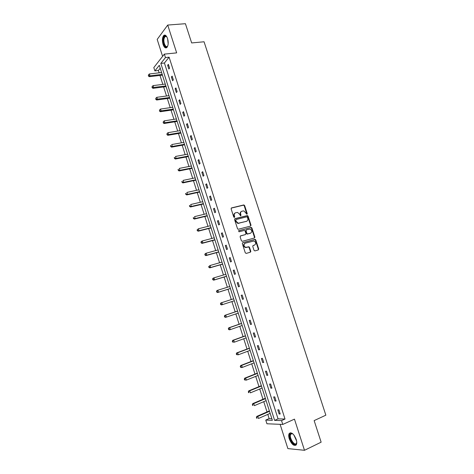 <?xml version="1.0" encoding="UTF-8"?>
<svg xmlns="http://www.w3.org/2000/svg" width="474" height="474" viewBox="0 0 474 474"><rect width="100%" height="100%" fill="white"/><g stroke="black" fill="none" stroke-linecap="round" stroke-linejoin="round"><path stroke-width="0.71" d="M246.954 214.284L247.25 213.632L244.631 205.556L243.719 204.958L231.549 207.908L231.116 208.844L233.747 217.021L234.399 217.442L234.707 216.784L234.363 215.723C234.014 214.195 234.476 213.199 235.75 212.719L237.634 212.447L239.726 214.384L240.519 215.86L241.011 215.196L240.673 214.147C240.324 212.63 240.78 211.635 242.036 211.167L243.885 210.889L246.954 214.284M246.83 214.295L244.252 205.775L243.589 205.165L231.229 208.116M234.286 217.453L233.99 215.931L234.363 215.723M240.591 215.866L240.294 214.355L240.673 214.147M289.276 438.877C288.571 436.548 288.536 434.776 289.176 433.562C291.427 431.82 293.773 433.775 296.209 439.416C296.92 441.744 296.955 443.516 296.327 444.731C294.034 446.461 291.688 444.511 289.276 438.877M163.056 44.455C162.037 40.551 162.244 37.582 163.678 35.55C165.106 34.454 166.398 35.449 167.553 38.548C168.566 42.459 168.371 45.427 166.949 47.447C165.503 48.555 164.205 47.56 163.056 44.455M280.122 424.331L287.878 448.6L304.486 450.3L321.135 442.177L314.144 420.61L325.851 415.171L204.057 41.777L191.662 42.938L185.423 23.7L167.719 25.057L157.19 39.407L162.6 56.359M254.023 250.331L254.941 250.912L258.3 249.946L258.715 248.986L255.776 239.927L255.178 239.34L242.759 242.682L242.333 243.648L245.283 252.826L246.213 253.406L250.343 252.227L250.764 251.256L249.502 247.351L248.909 246.764L245.639 247.345C243.583 245.97 243.435 244.584 245.194 243.192L254.005 240.976C256.073 242.321 256.233 243.695 254.497 245.099L253.175 245.473L252.761 246.433L254.023 250.331M160.236 68.215L158.405 70.49L154.868 70.893L153.813 67.563L164.359 54.113L176.666 52.875L167.719 25.057M164.359 54.113L165.467 57.567L160.828 63.403L274.624 420.379L281.544 420.604L282.771 424.443L266.927 423.768L265.76 420.083L272.366 420.302L159.305 65.311L154.868 70.893M169.111 57.188L164.425 63.012L278.054 418.844L285.01 419.046L169.111 57.188L165.467 57.567M285.01 419.046L281.544 420.604M304.486 450.3L294.461 419.135L282.771 424.443M250.568 226.098L250.989 225.162L248.074 216.162L247.428 215.563L235.009 218.638L234.577 219.586L237.51 228.693L238.138 229.292L250.568 226.098M251.919 228.024L254.846 237.053L254.431 238.001L242.321 241.325L241.39 240.739L240.128 236.822L240.561 235.862L245.508 234.535L245.935 233.581L245.099 231.004L244.477 230.405L239.02 231.78L238.671 230.696L251.297 227.431L251.919 228.024L251.528 228.219L254.455 237.237L254.846 237.053M158.405 70.49L159.146 72.818M159.975 75.425L162.825 84.39M163.643 86.961L166.522 95.997M167.328 98.539L170.225 107.645M171.025 110.152L173.94 119.335M174.728 121.806L177.673 131.061M178.449 133.502L181.418 142.828M182.182 145.24L185.174 154.637M185.932 157.018L188.942 166.487M189.689 168.833L192.722 178.378M193.463 180.689L196.52 190.311M197.243 192.586L200.33 202.279M201.041 204.525L204.152 214.295M204.851 216.505L207.985 226.353M208.679 228.527L211.837 238.452M212.512 240.591L215.694 250.592M216.363 252.695L219.569 262.774M220.226 264.842L223.461 274.997M224.107 277.029L227.36 287.262M228 289.264L231.276 299.568M231.904 301.553L235.193 311.88M235.839 313.912L239.121 324.234M239.785 326.319L243.067 336.629M243.743 338.768L247.025 349.071M247.718 351.258L250.995 361.555M251.706 363.795L254.976 374.087M255.705 376.374L258.982 386.66M259.722 389L262.993 399.274M263.757 401.674L267.022 411.942M267.798 414.389L269.137 418.589L271.845 418.666M258.36 249.502L258.62 249.028M269.137 418.589L265.76 420.083M278.054 418.844L274.624 420.379M164.425 63.012L160.828 63.403M279.121 413.98L277.8 409.832L278.884 409.838L280.211 413.998L279.121 413.98L280.075 413.559M274.991 401.057L273.67 396.928L274.742 396.898L276.069 401.04L274.991 401.057L275.945 400.649M270.873 388.182L269.558 384.064L270.618 383.999L271.94 388.129L270.873 388.182L271.827 387.785M266.773 375.355L265.464 371.255L266.507 371.154L267.822 375.266L266.773 375.355L267.727 374.97M262.685 362.569L261.381 358.486L262.412 358.35L263.728 362.45L262.685 362.569L263.645 362.195M258.614 349.836L257.311 345.759L258.336 345.593L259.639 349.676L258.614 349.836L259.574 349.474M254.556 337.144L253.258 333.086L254.265 332.878L255.569 336.949L254.556 337.144L255.522 336.795M250.515 324.5L249.223 320.454L250.219 320.217L251.516 324.269L250.515 324.5L251.481 324.157M246.486 311.898L245.2 307.869L246.178 307.596L247.469 311.637L246.486 311.898L247.452 311.572M242.475 299.343L241.189 295.326L242.161 295.018L243.446 299.047L242.475 299.343L243.44 299.029M238.475 286.829L237.196 282.83L238.149 282.492L239.435 286.503L238.475 286.829M234.488 274.363L233.214 270.376L234.156 270.002L235.436 274.002L234.488 274.363M230.518 261.944L229.244 257.969L230.174 257.566L231.448 261.547L230.518 261.944M226.56 249.567L225.292 245.609L226.211 245.165L227.479 249.134L226.56 249.567M222.614 237.231L221.352 233.285L222.259 232.811L223.527 236.769L222.614 237.231M218.686 224.937L217.43 221.008L218.324 220.505L219.586 224.445L218.686 224.937M214.769 212.69L213.519 208.773L214.402 208.24L215.658 212.162L214.769 212.69M210.871 200.484L209.621 196.586L210.492 196.017L211.742 199.927L210.871 200.484M206.978 188.326L205.734 184.433L206.593 183.835L207.843 187.734L206.978 188.326M203.103 176.204L201.865 172.329L202.712 171.701L203.956 175.581L203.103 176.204M199.246 164.128L198.008 160.265L198.843 159.602L200.081 163.477L199.246 164.128M195.395 152.095L194.168 148.244L194.992 147.55L196.224 151.407L195.395 152.095M191.561 140.103L190.335 136.269L191.146 135.54L192.379 139.386L191.561 140.103M187.74 128.152L186.519 124.33L187.319 123.572L188.545 127.405L187.74 128.152M183.936 116.243L182.715 112.433L183.503 111.645L184.724 115.466L183.936 116.243M180.138 104.375L178.929 100.577L179.705 99.759L180.92 103.569L180.138 104.375M176.358 92.549L175.149 88.762L175.913 87.915L177.128 91.707L176.358 92.549M172.589 80.758L171.387 76.989L172.139 76.113L173.348 79.893L172.589 80.758M168.839 69.014L167.636 65.258L168.377 64.351L169.585 68.12L168.839 69.014M167.636 65.258L168.631 65.151M171.387 76.989L172.382 76.871M175.149 88.762L176.144 88.632M178.929 100.577L179.919 100.441M182.715 112.433L183.711 112.285M186.519 124.33L187.508 124.17M190.335 136.269L191.324 136.097M194.168 148.244L195.152 148.066M198.008 160.265L198.997 160.076M201.865 172.329L202.848 172.127M205.734 184.433L206.717 184.226M209.621 196.586L210.604 196.36M213.519 208.773L214.497 208.542M217.43 221.008L218.407 220.766M221.352 233.285L222.33 233.03M251.019 225.269L250.61 225.375M225.292 245.609L226.27 245.336M254.894 237.308L254.491 237.415M229.244 257.969L230.216 257.69M250.799 251.664L250.414 251.777M233.214 270.376L234.186 270.091M237.196 282.83L238.161 282.528M241.39 211.463C240.324 212.026 239.957 212.986 240.294 214.355M235.092 213.022C234.02 213.596 233.652 214.562 233.99 215.931M250.462 226.128L250.604 225.357L247.689 216.369L247.043 215.771L234.707 218.828M247.41 217.24L246.77 216.825L236.105 219.527L235.803 220.191L236.165 221.311L238.203 223.23L246.421 221.34C247.671 220.854 248.121 219.859 247.766 218.342L247.41 217.24M235.928 219.628L235.43 220.392L235.803 220.191M246.616 221.275L237.824 223.432L235.785 221.506L235.43 220.392M254.289 238.043L254.455 237.237M240.294 236.022L245.319 234.624M238.446 230.85L251.007 227.437M250.592 233.161C252.346 231.75 252.168 230.376 250.053 229.049L246.468 229.807L246.042 230.749L246.877 233.327L247.493 233.919L250.663 233.143M246.255 229.908L245.656 230.939L246.042 230.749M250.207 233.35L247.102 234.109L246.486 233.516L245.656 230.939M251.528 228.219L250.616 227.633M254.105 245.277L252.944 245.603M244.768 243.381C243.049 244.791 243.209 246.172 245.254 247.517L246.533 247.339M250.171 252.275L250.373 251.427L249.111 247.523L248.518 246.936L246.148 247.511M258.123 249.999L258.318 249.158L255.385 240.105L254.781 239.518L242.504 242.824M161.61 72.534L149.393 73.95L149.985 75.816L149.298 76.681L162.44 75.141M148.658 75.627L148.421 74.88L148.386 75.976L148.658 75.627L149.985 75.816L162.197 74.382M148.421 74.88L149.393 73.95M149.298 76.681L148.386 75.976M165.284 84.082L153.084 85.616L153.683 87.489L152.983 88.324L166.107 86.653M152.35 87.299L152.113 86.546L152.071 87.631L165.876 85.93M152.113 86.546L153.084 85.616M152.983 88.324L152.071 87.631M168.975 95.665L156.793 97.318L157.386 99.196L156.681 100.008L169.787 98.207M156.053 99.007L155.816 98.254L155.774 99.333L169.568 97.526M155.816 98.254L156.793 97.318M156.681 100.008L155.774 99.333M167.837 45.729C166.214 49.877 162.428 43.478 163.512 38.477C163.968 36.409 164.774 35.597 165.924 36.036L166.878 36.925M166.747 36.759L166.273 36.409L164.911 36.664L164.04 38.667C163.174 42.624 165.782 48.259 167.535 46.185L167.749 45.919M164.982 35.1L164.253 35.538L163.169 38.039C162.778 43.294 163.85 46.565 166.386 47.844M296.76 442.141L296.303 443.83C294.206 447.302 287.914 437.052 290.224 433.994L291.374 433.349L293.08 434.083M292.754 433.846L291.848 433.603L290.74 434.267C288.713 437.2 294.496 446.49 296.41 443.303L296.73 442.55M290.284 432.756L289.733 433.349C287.57 436.394 292.855 446.532 295.948 445.199M172.678 107.29L160.514 109.061L161.107 110.952L160.39 111.728L173.478 109.796M159.774 110.756L159.537 110.004L159.483 111.07L173.271 109.156M159.537 110.004L160.514 109.061M160.39 111.728L159.483 111.07M176.393 118.95L164.241 120.852L164.845 122.742L164.111 123.495L177.181 121.427M163.506 122.547L163.263 121.788L163.21 122.849L164.845 122.742L176.986 120.823M163.263 121.788L164.241 120.852M164.111 123.495L163.21 122.849M180.12 130.652L167.986 132.679L168.59 134.575L167.843 135.297L180.896 133.099M167.245 134.379L167.008 133.621L166.949 134.669L168.59 134.575L180.718 132.53M167.008 133.621L167.986 132.679M167.843 135.297L166.949 134.669M183.859 142.396L171.742 144.54L172.346 146.448L171.594 147.141L184.629 144.807M171.007 146.253L170.764 145.488L170.705 146.531L172.346 146.448L184.457 144.286M170.462 145.767L170.764 145.488M171.594 147.141L170.705 146.531M187.609 154.18L175.516 156.45L176.121 158.363L175.356 159.021L188.368 156.562M174.776 158.168L174.533 157.398L174.468 158.429L176.121 158.363L188.214 156.07M174.225 157.664L174.533 157.398M175.356 159.021L174.468 158.429M191.377 166.007L179.296 168.4L179.907 170.32L179.131 170.948L192.124 168.353M178.556 170.119L178.313 169.354L178.248 170.373L179.907 170.32L191.982 167.903M178.005 169.603L178.313 169.354M179.131 170.948L178.248 170.373M195.158 177.869L183.094 180.393L183.705 182.318L182.917 182.917L195.892 180.179M182.354 182.117L182.111 181.346L182.04 182.36L183.705 182.318L195.762 179.776M181.797 181.589L182.111 181.346M182.917 182.917L182.04 182.36M198.95 189.778L186.904 192.426L187.514 194.358L186.72 194.927L199.673 192.053M186.163 194.156L185.921 193.38L185.601 193.611L185.844 194.381L187.514 194.358L199.554 191.686M185.601 193.611L185.921 193.38M186.72 194.927L185.844 194.381M202.754 201.723L190.726 204.501L191.342 206.439L190.53 206.978L203.464 203.968M189.985 206.237L189.742 205.461L189.416 205.675L189.659 206.451L191.342 206.439L203.364 203.642M189.416 205.675L189.742 205.461M190.53 206.978L189.659 206.451M206.569 213.709L194.565 216.618L195.181 218.561L194.358 219.071L207.274 215.919M193.819 218.36L193.576 217.578L193.244 217.785L193.493 218.561L195.181 218.561L207.185 215.634M193.244 217.785L193.576 217.578M194.358 219.071L193.493 218.561M210.403 225.737L198.416 228.776L199.033 230.731L198.197 231.205L211.096 227.917M197.67 230.524L197.421 229.742L197.089 229.931L197.338 230.714L199.033 230.731L211.019 227.674M197.089 229.931L198.416 228.776L197.421 229.742M198.197 231.205L197.338 230.714M214.248 237.812L202.279 240.982L202.896 242.937L202.054 243.381L214.929 239.951M201.533 242.729L201.284 241.947L200.946 242.125L201.195 242.907L202.896 242.937L214.864 239.749M200.946 242.125L201.432 241.426L202.279 240.982L201.284 241.947M202.054 243.381L201.195 242.907M218.68 252.049L205.917 255.599L205.064 255.148L205.408 254.982L205.159 254.194L204.821 254.36L205.064 255.148M218.105 249.922L206.154 253.223L206.777 255.19L218.721 251.872M204.821 254.36L205.301 253.637L206.154 253.223L205.159 254.194M205.408 254.982L206.777 255.19L205.917 255.599M222.543 264.172L209.798 267.863L208.951 267.425L209.301 267.277L209.052 266.483L208.702 266.637L208.951 267.425M221.974 262.081L210.047 265.511L210.669 267.484L222.596 264.03M208.702 266.637L210.047 265.511L209.052 266.483M209.301 267.277L210.669 267.484L209.798 267.863M226.412 276.336L213.697 280.17L212.85 279.749L213.205 279.613L212.95 278.819L212.601 278.961L212.85 279.749M225.861 274.28L213.952 277.847L214.58 279.826L226.483 276.235M212.601 278.961L213.069 278.197L213.952 277.847L212.95 278.819M213.205 279.613L214.58 279.826L213.697 280.17M230.299 288.542L217.602 292.517L216.766 292.12L217.122 291.99L216.867 291.196L216.511 291.326L216.766 292.12M229.76 286.521L217.868 290.218L218.496 292.209L230.382 288.482M216.511 291.326L216.974 290.538L217.868 290.218L216.867 291.196M217.122 291.99L218.496 292.209L217.602 292.517M233.664 298.786L220.896 302.922L221.802 302.637L222.43 304.634L234.298 300.777M233.575 298.821L221.802 302.637L220.44 303.733L220.688 304.527L221.05 304.415L220.801 303.621M221.05 304.415L222.43 304.634L221.524 304.912L220.688 304.527M220.44 303.733L220.896 302.922M237.575 311.068L224.83 315.352L225.748 315.103L226.382 317.106L238.226 313.107M237.598 311.128L225.748 315.103L224.38 316.182L224.629 316.982L224.996 316.887L224.747 316.087M224.996 316.887L226.382 317.106L225.458 317.349L224.629 316.982M224.38 316.182L224.83 315.352M241.503 323.398L228.776 327.824L229.706 327.611L230.34 329.62L242.167 325.484M241.533 323.499L229.706 327.611L228.332 328.683L228.587 329.483L228.96 329.4L228.705 328.595M228.96 329.4L230.34 329.62L229.41 329.827L228.587 329.483M228.332 328.683L228.776 327.824M245.443 335.764L232.74 340.344L233.682 340.16L234.316 342.175L246.124 337.903M245.491 335.912L233.682 340.16L232.301 341.221L232.556 342.027L232.93 341.955L232.675 341.15M232.93 341.955L234.316 342.175L232.556 342.027M232.301 341.221L232.74 340.344M249.395 348.177L236.716 352.905L237.67 352.757L238.309 354.783L250.094 350.369M249.454 348.366L237.67 352.757L236.283 353.805L236.538 354.617L236.917 354.558L236.662 353.746M236.917 354.558L238.309 354.783L236.538 354.617M236.283 353.805L236.716 352.905M253.365 360.637L240.703 365.513L241.669 365.401L242.315 367.427L254.076 362.877M253.436 360.868L241.669 365.401L240.277 366.438L240.531 367.249L240.922 367.208L240.662 366.39M240.922 367.208L242.315 367.427L241.343 367.54L240.531 367.249M240.277 366.438L240.703 365.513M257.346 373.139L244.708 378.169L245.686 378.086L246.332 380.124L258.075 375.432M257.435 373.417L245.686 378.086L244.288 379.111L244.543 379.929L244.934 379.899L244.679 379.082M244.934 379.899L246.332 380.124L244.543 379.929M244.288 379.111L244.708 378.169M261.34 385.682L248.726 390.866L249.721 390.819L250.367 392.863L262.086 388.028M261.441 386.008L249.721 390.819L248.311 391.832L248.572 392.65L248.969 392.632L248.708 391.814M248.969 392.632L248.572 392.65M248.311 391.832L248.726 390.866M265.351 398.273L252.761 403.605L253.762 403.593L254.414 405.649L266.11 400.666M265.464 398.64L253.762 403.593L252.352 404.6L252.612 405.418L253.009 405.418L252.755 404.6M253.009 405.418L252.612 405.418M252.352 404.6L252.761 403.605M269.374 410.905L256.807 416.397L257.826 416.421L258.478 418.477L270.15 413.358M269.505 411.319L257.826 416.421L256.404 417.41L256.665 418.234L257.074 418.246L256.813 417.422M257.074 418.246L256.665 418.234M256.404 417.41L256.807 416.397M246.865 213.839L247.25 213.632M234.328 216.985L234.707 216.784M240.632 215.403L241.011 215.196M231.253 208.08L231.549 207.908M243.34 205.177L243.719 204.958M244.252 205.775L244.631 205.556M246.77 215.777L247.155 215.569M247.689 216.369L248.074 216.162M250.604 225.357L250.989 225.162M235.785 221.506L236.165 221.311M238.754 223.414L239.133 223.213M246.036 221.536L246.421 221.34M245.123 234.719L245.508 234.535M246.486 233.516L246.877 233.327M247.41 234.103L247.795 233.919M248.186 246.936L248.577 246.764M249.111 247.523L249.502 247.351M250.373 251.427L250.764 251.256M254.473 239.524L254.864 239.346M255.385 240.105L255.776 239.927M258.318 249.158L258.715 248.986M168.169 43.774L167.63 38.797M167.974 40.243L168.193 42.299M296.606 440.962L293.862 434.954M294.425 435.719L296.392 440.032M289.176 433.562L289.768 433.283M243.589 205.165L243.968 204.952M247.043 215.771L247.428 215.563M237.824 223.432L238.203 223.23M247.102 234.109L247.493 233.919M250.906 227.627L251.297 227.431M245.254 247.517L245.639 247.345M248.518 246.936L248.909 246.764M254.781 239.518L255.178 239.34M166.273 36.409L165.924 36.036M166.546 36.522L164.911 36.664M291.848 433.603L291.374 433.349M292.108 433.627L290.74 434.267"/></g></svg>
